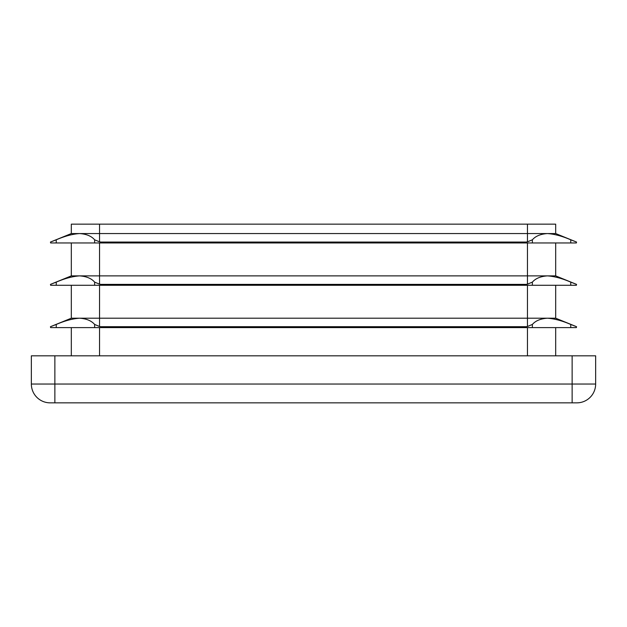 <?xml version="1.0" encoding="UTF-8"?>
<svg xmlns="http://www.w3.org/2000/svg" width="627" height="627" viewBox="0 0 627 627"><rect width="100%" height="100%" fill="white"/><g stroke="black" fill="none" stroke-linecap="round" stroke-linejoin="round"><path stroke-width="0.94" d="M526.5 327.607L576.37 327.607L576.55 326.698L570.75 324.457C562.215 320.765 554.44 318.681 547.418 318.202C540.56 318.673 535.544 320.758 532.362 324.457L527.464 326.479L523.561 327.137L526.5 327.607L50.63 327.607L50.45 326.698L56.25 324.457C64.785 320.765 72.56 318.681 79.582 318.202C86.44 318.673 91.456 320.758 94.638 324.457L99.536 326.479L103.439 327.137L100.5 327.607M555.679 285.285L555.679 318.202L575.994 326.479M526.5 285.285L576.37 285.285L576.55 284.376L570.75 282.134C562.215 278.443 554.44 276.358 547.418 275.88C540.56 276.35 535.544 278.435 532.362 282.134L527.464 284.156L523.561 284.815L526.5 285.285L50.63 285.285L50.45 284.376L56.25 282.134C64.785 278.443 72.56 276.358 79.582 275.88C86.44 276.35 91.456 278.435 94.638 282.134L99.536 284.156L103.439 284.815L100.5 285.285M555.679 242.962L555.679 275.88L575.994 284.156M526.5 242.962L576.37 242.962L576.55 242.053L570.75 239.812C562.215 236.12 554.44 234.036 547.418 233.557C540.56 234.028 535.544 236.113 532.362 239.812L527.464 241.834L523.561 242.492L526.5 242.962L50.63 242.962L50.45 242.053L56.25 239.812C64.785 236.12 72.56 234.036 79.582 233.557C86.44 234.028 91.456 236.113 94.638 239.812L99.536 241.834L103.439 242.492L100.5 242.962M555.679 233.557L71.321 233.557L71.321 224.152L555.679 224.152L555.679 233.557L575.994 241.834M555.679 318.202L71.321 318.202L51.006 326.479M555.679 275.88L71.321 275.88L51.006 284.156M71.321 233.557L51.006 241.834M71.321 242.962L71.321 275.88M71.321 285.285L71.321 318.202M71.321 327.607L71.321 355.822M555.679 327.607L555.679 355.822M572.137 355.822L595.65 355.822L595.65 384.037A18.81 18.81 0 0 1 576.84 402.847L50.16 402.847A18.81 18.81 0 0 1 31.35 384.037L31.35 355.822L54.862 355.822L54.862 384.037L572.137 384.037L572.137 355.822L54.862 355.822M527.464 285.285L527.464 326.479M525.888 326.698L101.112 326.698M527.464 242.962L527.464 284.156M525.888 284.376L101.112 284.376M527.464 224.152L527.464 241.834M525.888 242.053L101.112 242.053M99.536 285.285L99.536 326.479M99.536 242.962L99.536 284.156M99.536 224.152L99.536 241.834M99.536 327.607L99.536 355.822M527.464 327.607L527.464 355.822M50.16 402.847A18.81 18.81 0 0 1 31.35 384.037L54.862 384.037L54.862 402.847M572.137 402.847L572.137 384.037L595.65 384.037A18.81 18.81 0 0 1 576.84 402.847M56.25 242.962L56.25 239.812M94.638 242.962L94.638 239.812M56.25 285.285L56.25 282.134M94.638 285.285L94.638 282.134M94.638 327.607L94.638 324.457M56.25 327.607L56.25 324.457M532.362 242.962L532.362 239.812M570.75 242.962L570.75 239.812M532.362 285.285L532.362 282.134M570.75 285.285L570.75 282.134M570.75 327.607L570.75 324.457M532.362 327.607L532.362 324.457"/></g></svg>
